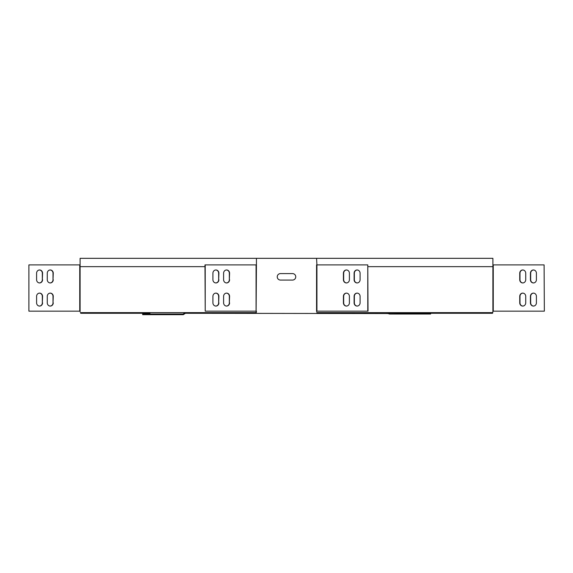<?xml version="1.0" encoding="UTF-8"?>
<svg xmlns="http://www.w3.org/2000/svg" width="573" height="573" viewBox="0 0 573 573"><rect width="100%" height="100%" fill="white"/><g stroke="black" fill="none" stroke-linecap="round" stroke-linejoin="round"><path stroke-width="0.86" d="M295.754 276.831A3.237 3.237 0 0 0 292.517 273.593L280.484 273.593A3.237 3.237 0 0 0 277.246 276.831A3.237 3.237 0 0 0 280.484 280.068L292.517 280.068A3.237 3.237 0 0 0 295.754 276.831M163.892 314.67L163.892 314.025L142.648 314.025L142.648 314.67L183.331 314.67L185.416 313.288L388.043 313.553L388.465 313.102L387.835 312.636L492.572 312.636L492.572 313.288L492.895 311.712L492.572 312.636M185.974 313.288L185.974 312.636L80.757 312.636L80.757 313.288L149.882 313.288M80.757 313.288L80.428 312.636M423.082 313.288L492.243 313.288M185.974 312.636L256.102 312.636L255.78 313.288M317.22 313.288L316.898 312.636L387.835 312.636M387.026 313.288L387.026 312.636M423.103 313.381L422.831 312.636M388.465 313.102L430.595 313.381L430.595 314.025L409.351 314.025L409.351 313.381M388.043 313.553L388.48 313.109M388.057 313.567L389.49 314.025L389.49 313.381M389.49 314.025L409.351 314.025M184.957 313.553L184.535 313.102L185.165 312.636M149.689 314.025L150.169 312.636M183.045 314.025L184.535 313.102M183.962 314.212L183.532 313.753M182.522 314.67L182.522 314.025L183.081 314.025M163.892 314.025L182.522 314.025M316.898 313.288L316.898 312.636M205.22 264.898L205.22 311.16L204.976 264.898L256.432 264.898L256.102 312.636M256.432 311.712L256.102 313.288M349.401 279.703L349.401 273.221A3.237 2.994 -90 0 0 346.407 269.983A3.237 2.994 -90 0 0 343.413 273.221L343.413 279.703A3.237 2.994 -90 0 0 346.407 282.94A3.237 2.994 -90 0 0 349.401 279.703M346.529 269.99A3.237 2.994 -90 0 0 343.664 273.221L343.664 279.703A3.237 2.994 -90 0 0 346.529 282.933M360.08 279.703L360.08 273.221A3.237 2.994 -90 0 0 357.094 269.983A3.237 2.994 -90 0 0 354.1 273.221L354.1 279.703A3.237 2.994 -90 0 0 357.094 282.94A3.237 2.994 -90 0 0 360.08 279.703M357.215 269.99A3.237 2.994 -90 0 0 354.35 273.221L354.35 279.703A3.237 2.994 -90 0 0 357.215 282.933M367.78 311.16L367.78 264.898L316.926 264.898L316.926 311.16L368.024 311.16L367.78 264.898M360.08 302.831L360.08 296.356A3.237 2.994 -90 0 0 357.094 293.118A3.237 2.994 -90 0 0 354.1 296.356L354.1 302.831A3.237 2.994 -90 0 0 357.094 306.068A3.237 2.994 -90 0 0 360.08 302.831M357.215 293.118A3.237 2.994 -90 0 0 354.35 296.356L354.35 302.831A3.237 2.994 -90 0 0 357.215 306.068M349.401 302.831L349.401 296.356A3.237 2.994 -90 0 0 346.407 293.118A3.237 2.994 -90 0 0 343.413 296.356L343.413 302.831A3.237 2.994 -90 0 0 346.407 306.068A3.237 2.994 -90 0 0 349.401 302.831M346.529 293.118A3.237 2.994 -90 0 0 343.664 296.356L343.664 302.831A3.237 2.994 -90 0 0 346.529 306.068M218.9 279.703A3.237 2.994 -90 0 1 215.906 282.94A3.237 2.994 -90 0 1 212.92 279.703L212.92 273.221A3.237 2.994 -90 0 1 215.906 269.983A3.237 2.994 -90 0 1 218.9 273.221L218.65 279.703A3.237 2.994 -90 0 1 215.785 282.933M215.785 269.99A3.237 2.994 -90 0 1 218.65 273.221L218.65 279.703M229.587 302.831A3.237 2.994 -90 0 1 226.593 306.068A3.237 2.994 -90 0 1 223.599 302.831L223.599 296.356A3.237 2.994 -90 0 1 226.593 293.118A3.237 2.994 -90 0 1 229.587 296.356L229.336 302.831A3.237 2.994 -90 0 1 226.471 306.068M226.471 293.118A3.237 2.994 -90 0 1 229.336 296.356L229.336 302.831M229.587 279.703A3.237 2.994 -90 0 1 226.593 282.94A3.237 2.994 -90 0 1 223.599 279.703L223.599 273.221A3.237 2.994 -90 0 1 226.593 269.983A3.237 2.994 -90 0 1 229.587 273.221L229.336 279.703A3.237 2.994 -90 0 1 226.471 282.933M226.471 269.99A3.237 2.994 -90 0 1 229.336 273.221L229.336 279.703M218.9 302.831A3.237 2.994 -90 0 1 215.906 306.068A3.237 2.994 -90 0 1 212.92 302.831L212.92 296.356A3.237 2.994 -90 0 1 215.906 293.118A3.237 2.994 -90 0 1 218.9 296.356L218.65 302.831A3.237 2.994 -90 0 1 215.785 306.068M215.785 293.118A3.237 2.994 -90 0 1 218.65 296.356L218.65 302.831M256.432 264.898L256.432 258.33L316.568 258.33L316.926 264.898M205.22 311.16L256.432 311.16M316.926 311.16L316.568 311.712M256.432 258.33L80.105 258.33L80.105 266.653L204.976 266.653M368.024 266.653L492.895 266.653L492.895 258.33L316.568 258.33M544.099 264.898L544.35 311.16L544.099 264.898L492.895 264.898M533.542 306.068A3.237 2.994 90 0 1 530.677 302.831L530.677 296.356A3.237 2.994 90 0 1 533.542 293.118M530.426 296.356L530.426 302.831A3.237 2.994 -90 0 0 533.42 306.068A3.237 2.994 -90 0 0 536.407 302.831L536.407 296.356A3.237 2.994 -90 0 0 533.42 293.118A3.237 2.994 -90 0 0 530.426 296.356L530.677 296.356M533.542 282.933A3.237 2.994 90 0 1 530.677 279.703L530.677 273.221A3.237 2.994 90 0 1 533.542 269.99M530.426 273.221L530.426 279.703A3.237 2.994 -90 0 0 533.42 282.94A3.237 2.994 -90 0 0 536.407 279.703L536.407 273.221A3.237 2.994 -90 0 0 533.42 269.983A3.237 2.994 -90 0 0 530.426 273.221L530.677 273.221M522.855 282.933A3.237 2.994 90 0 1 519.99 279.703L519.99 273.221A3.237 2.994 90 0 1 522.855 269.99M519.74 273.221L519.74 279.703A3.237 2.994 -90 0 0 522.734 282.94A3.237 2.994 -90 0 0 525.728 279.703L525.728 273.221A3.237 2.994 -90 0 0 522.734 269.983A3.237 2.994 -90 0 0 519.74 273.221L519.99 273.221M522.855 306.068A3.237 2.994 90 0 1 519.99 302.831L519.99 296.356A3.237 2.994 90 0 1 522.855 293.118M519.74 296.356L519.74 302.831A3.237 2.994 -90 0 0 522.734 306.068A3.237 2.994 -90 0 0 525.728 302.831L525.728 296.356A3.237 2.994 -90 0 0 522.734 293.118A3.237 2.994 -90 0 0 519.74 296.356L519.99 296.356M39.458 282.933A3.237 2.994 90 0 0 42.323 279.703L42.323 273.221A3.237 2.994 90 0 0 39.458 269.99M42.574 279.703A3.237 2.994 -90 0 1 39.58 282.94A3.237 2.994 -90 0 1 36.593 279.703L36.593 273.221A3.237 2.994 -90 0 1 39.58 269.983A3.237 2.994 -90 0 1 42.574 273.221L42.323 279.703M50.145 306.068A3.237 2.994 90 0 0 53.01 302.831L53.01 296.356A3.237 2.994 90 0 0 50.145 293.118M53.26 302.831A3.237 2.994 -90 0 1 50.266 306.068A3.237 2.994 -90 0 1 47.273 302.831L47.273 296.356A3.237 2.994 -90 0 1 50.266 293.118A3.237 2.994 -90 0 1 53.26 296.356L53.01 302.831M50.145 282.933A3.237 2.994 90 0 0 53.01 279.703L53.01 273.221A3.237 2.994 90 0 0 50.145 269.99M53.26 279.703A3.237 2.994 -90 0 1 50.266 282.94A3.237 2.994 -90 0 1 47.273 279.703L47.273 273.221A3.237 2.994 -90 0 1 50.266 269.983A3.237 2.994 -90 0 1 53.26 273.221L53.01 279.703M39.458 306.068A3.237 2.994 90 0 0 42.323 302.831L42.323 296.356A3.237 2.994 90 0 0 39.458 293.118M42.574 302.831A3.237 2.994 -90 0 1 39.58 306.068A3.237 2.994 -90 0 1 36.593 302.831L36.593 296.356A3.237 2.994 -90 0 1 39.58 293.118A3.237 2.994 -90 0 1 42.574 296.356L42.323 302.831M28.901 311.16L28.901 264.898L28.901 311.16L80.105 311.16L80.105 311.712M80.105 264.898L28.901 264.898M492.895 266.653L492.895 311.16L544.099 311.16M292.517 273.593A3.237 3.237 0 0 1 295.754 276.831A3.237 3.237 0 0 1 292.517 280.068M492.895 311.16L492.895 311.712M256.074 264.898L256.074 311.16M316.568 264.898L316.568 311.16M493.253 264.898L493.253 311.16M79.747 264.898L79.747 311.16M80.105 266.653L80.105 311.16"/></g></svg>
